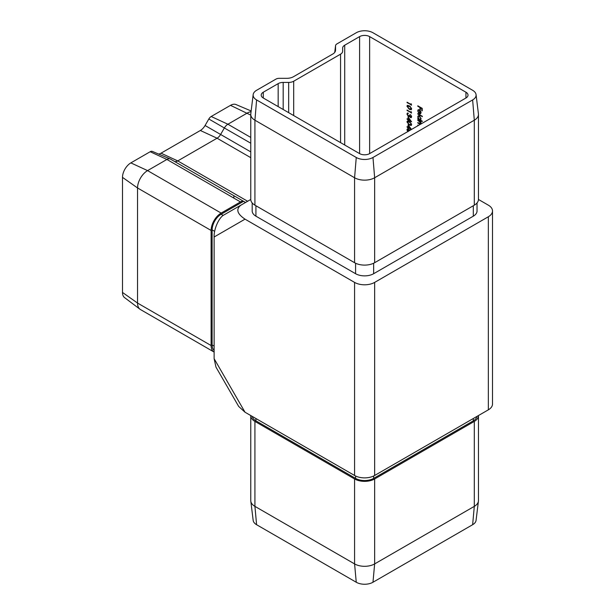 <?xml version="1.0" encoding="UTF-8"?>
<svg xmlns="http://www.w3.org/2000/svg" width="615" height="615" viewBox="0 0 615 615"><rect width="100%" height="100%" fill="white"/><g stroke="black" fill="none" stroke-linecap="round" stroke-linejoin="round"><path stroke-width="0.92" d="M411.327 129.542L408.545 127.935L408.545 128.527L407.069 127.09L407.069 126.629L408.091 127.22L408.091 124.791L411.489 129.45M408.091 119.356L408.091 116.935L411.604 121.847L408.545 120.079L408.545 120.671L408.091 120.409L408.091 119.817L407.069 119.225L407.069 118.772L408.421 119.164L408.421 117.396M411.043 104.489L411.043 103.704L411.497 105.211L407.069 102.198L411.043 104.489L411.374 104.12M417.785 114.052L417.785 113.591L422.328 116.673L417.785 114.052L418.123 113.79M419.322 110.285L418.461 110.193L418.131 110.961L418.623 113.029L417.731 110.792L418.146 109.747L419.392 109.87L420.476 110.923L421.075 112.73L420.445 113.867L419.322 113.629L419.653 110.093L418.646 110.123M420.622 113.79L419.322 113.629M233.854 195.708L233.854 198.107M369.63 36.608L465.947 92.219A7.096 4.097 180 0 1 468.023 95.11A7.096 4.097 180 0 1 465.947 98.008L369.63 153.612A7.096 4.097 180 0 1 359.598 153.612L263.282 98.008A7.096 4.097 180 0 1 261.206 95.11A7.096 4.097 180 0 1 263.282 92.219L278.164 83.625A7.096 4.097 180 0 1 283.184 82.425L288.666 82.425A7.096 4.097 0 0 0 293.686 81.226L340.564 54.158A7.096 4.097 0 0 0 342.64 51.268L342.64 48.101A7.096 4.097 180 0 1 344.715 45.203L359.598 36.608A7.096 4.097 180 0 1 369.63 36.608L369.63 153.612M417.785 106.257L417.785 105.803L422.213 108.355L422.213 110.846L421.759 110.585L421.759 108.547L420.399 107.763L420.399 109.793L419.945 109.531L419.945 107.502L417.785 106.257L418.123 105.995M420.783 119.74L420.399 119.948L422.328 121.516L417.785 118.903L417.785 118.441L418.346 118.764L417.731 116.881L418.223 115.789L419.415 115.904L421.075 118.833L420.629 119.848M420.107 124.476L417.785 122.962L417.785 122.5L419.43 123.454L420.683 123.284L417.785 119.948L421.021 121.816L421.021 122.27L420.46 121.947L421.029 123.938M418.046 125.66L417.785 125.053L418.446 125.437M420.806 123.592L421.014 123.069L420.614 123.63M409.283 109.301L406.953 106.203L407.338 105.357L409.283 105.834L411.604 108.886L411.22 109.747L409.283 109.301L408.375 108.202M411.043 112.353L411.043 111.569L411.497 113.068L407.069 110.062L411.043 112.353L411.374 111.976M408.345 116.166L409.283 115.136L410.459 117.127L411.151 116.496L410.474 114.575L411.604 116.75L411.227 117.642L410.459 117.58L409.552 116.458L408.383 116.65L406.953 114.052L407.361 113.083L408.26 113.106L407.407 114.329L408.345 116.166L409.083 116.081M410.459 117.127L411.435 115.889M409.874 116.273L409.405 116.658M408.26 113.56L407.653 113.614M409.283 125.022L406.953 121.916L407.338 121.078L409.283 121.555L411.604 124.607L411.22 125.468L409.283 125.022L408.375 123.922M407.722 131.625L406.953 129.78L407.338 128.935L410.32 130.119L407.745 129.865M478.462 415.54A14.191 8.195 180 0 1 478.462 415.625L478.462 500.579A14.191 8.195 180 0 1 478.424 501.156A14.191 8.195 180 0 1 474.303 506.368L374.65 563.909A14.191 8.195 180 0 1 354.578 563.909L254.925 506.368A14.191 8.195 180 0 1 250.805 501.156A14.191 8.195 180 0 1 250.766 500.579L250.766 415.625A14.191 8.195 180 0 1 250.766 415.54M478.462 415.625A14.191 8.195 180 0 1 474.303 421.413L374.65 478.954A14.191 8.195 180 0 1 354.578 478.954L254.925 421.413A14.191 8.195 180 0 1 250.766 415.625M478.424 501.156L476.064 520.367A11.823 6.827 180 0 1 472.635 524.71L372.974 582.251A11.823 6.827 180 0 1 356.254 582.251L256.593 524.71A11.823 6.827 180 0 1 253.165 520.367L250.805 501.156M492.507 210.96L492.507 404.04A14.191 8.195 180 0 1 488.348 409.828L488.348 216.749A14.191 8.195 0 0 0 492.507 210.96A14.191 8.195 0 0 0 488.348 205.172L478.462 199.46M250.766 199.46L240.88 205.172C235.73 209.185 237.113 213.843 245.031 219.155L354.578 282.4A14.191 8.195 0 0 0 374.65 282.4L374.65 475.48L488.348 409.828M374.65 475.48A14.191 8.195 180 0 1 354.578 475.48L354.578 282.4M245.031 412.235L238.682 406.438L215.965 367.094L214.128 358.691L245.031 412.235L354.578 475.48M174.214 161.276A7.096 4.097 120 0 0 174.46 161.391A7.096 4.097 120 0 0 177.743 160.915L217.064 138.214A7.096 4.097 120 0 0 220.608 134.47L224.36 127.974A7.096 4.097 -60 0 1 227.911 124.23L247.23 113.068A14.191 8.195 -60 0 1 251.066 111.738M214.128 352.072A14.191 8.195 -60 0 1 214.051 352.034L140.481 309.553A14.191 8.195 -60 0 1 139.997 309.237A14.191 8.195 -60 0 1 137.545 303.057L137.545 187.982A14.191 8.195 -60 0 1 147.577 170.609L166.903 159.454A7.096 4.097 -60 0 1 170.186 158.97A7.096 4.097 -60 0 1 170.447 159.101L245.562 202.466L170.447 159.101M214.051 352.034A14.191 8.195 -60 0 1 211.114 345.538L211.114 230.464A14.191 8.195 -60 0 1 221.146 213.082L240.473 201.928A7.096 4.097 -60 0 1 243.486 201.351L245.493 202.504M139.997 309.237L124.538 297.583A11.823 6.827 -60 0 1 122.493 292.44L122.493 177.366A11.823 6.827 -60 0 1 130.857 162.883L150.183 151.728A4.728 2.729 -60 0 1 152.374 151.405A4.728 2.729 -60 0 1 152.543 151.49M158.624 154.058A9.456 5.458 120 0 0 161.022 153.189L200.344 130.488A9.456 5.458 120 0 0 205.072 125.498L208.823 119.003A4.728 2.729 -60 0 1 211.183 116.504L230.51 105.35A11.823 6.827 -60 0 1 235.991 104.55L251.158 110.984M245.031 219.155L214.128 236.998L214.128 358.691M214.128 236.998C213.674 229.149 219.194 216.957 224.16 214.82L240.88 205.172M373.643 263.228L373.643 273.713A12.769 7.372 180 0 1 355.585 273.713L255.925 216.173A12.769 7.372 180 0 1 252.188 210.96L252.188 202.95M477.04 202.95L477.04 210.96A12.769 7.372 180 0 1 473.304 216.173L373.643 273.713M374.65 282.4L488.348 216.749M372.974 157.478L374.65 177.75A14.191 8.195 180 0 1 354.578 177.75L254.925 120.209A14.191 8.195 180 0 1 250.766 114.421A14.191 8.195 180 0 1 250.805 113.844L253.165 94.633A11.823 6.827 180 0 1 256.593 90.29L275.92 79.127A4.728 2.729 180 0 1 279.264 78.328L286.767 78.328A9.456 5.458 0 0 0 293.455 76.729L332.776 54.028A9.456 5.458 0 0 0 335.521 50.553A9.456 5.458 0 0 0 335.544 50.169L335.544 45.841A4.728 2.729 180 0 1 335.559 45.641A4.728 2.729 180 0 1 336.928 43.903L356.254 32.749A11.823 6.827 180 0 1 372.974 32.749L472.635 90.29A11.823 6.827 180 0 1 476.064 94.633A11.823 6.827 180 0 1 472.635 99.938L372.974 157.478A11.823 6.827 180 0 1 356.254 157.478L256.593 99.938A11.823 6.827 180 0 1 253.165 94.633M476.064 94.633L478.424 113.844A14.191 8.195 180 0 1 478.462 114.421A14.191 8.195 180 0 1 474.303 120.209L374.65 177.75L374.65 262.705A14.191 8.195 180 0 1 354.578 262.705L254.925 205.172A14.191 8.195 180 0 1 250.766 199.375L250.766 114.421M374.65 262.705L474.303 205.172L474.303 120.209L472.635 99.938M342.64 51.268L342.64 48.101M478.462 114.421L478.462 199.375A14.191 8.195 180 0 1 474.303 205.172M214.128 350.35A12.769 7.372 -60 0 1 212.121 344.961L212.121 229.879A12.769 7.372 -60 0 1 221.146 214.243L243.486 201.351M476.971 416.401A12.769 7.372 180 0 1 473.304 420.837L373.643 478.378A12.769 7.372 180 0 1 355.585 478.378L255.925 420.837A12.769 7.372 180 0 1 252.258 416.401M422.213 110.454L421.759 110.585M422.09 110.385L421.759 108.547M422.09 108.355L420.399 107.763M420.399 109.409L419.945 109.531M420.276 109.339L419.945 107.502M420.276 107.31L418.123 106.064M418.169 111.384L418.062 110.592L417.731 110.792M418.062 110.592L418.338 109.67M419.653 113.437L419.653 110.093M420.053 113.206L420.998 112.084M420.468 113.252L419.714 113.398L420.683 112.53L419.714 110.562L419.714 113.398M422.328 116.289L418.123 113.86M422.328 121.132L417.785 118.903M418.138 117.334L417.731 116.881M418.062 116.689L418.4 115.705M419.914 116.281L418.692 116.212M420.452 119.348L420.998 118.188M419.399 119.372L420.299 119.471L420.683 118.603L419.407 116.366L418.507 116.281L418.131 117.127L419.399 119.372M421.021 121.885L420.46 121.947M418.377 125.468L417.785 125.514M420.422 124.261L417.785 122.962M420.568 121.885L417.785 120.409M411.497 104.827L407.069 102.659M407.468 106.879L407.291 106.003L406.953 106.203M407.291 106.003L407.522 105.288M411.366 109.631L409.613 109.109M411.012 109.109L411.404 107.956M410.443 106.649L409.613 106.103L407.745 106.287M411.489 108.448L409.283 106.295L407.407 106.48L407.891 105.803M407.407 106.48L409.283 108.847L411.151 108.64L411.204 109.047M411.497 112.683L407.069 110.516M411.381 117.519L410.459 117.58M409.505 116.604L408.383 116.65M408.721 116.45L408.306 116.143M407.468 114.844L407.291 113.86L406.953 114.052M407.291 113.86L407.537 113.014M408.683 115.974L409.613 114.944M410.797 116.935L411.489 116.304L410.797 116.935M411.235 121.247L408.545 120.079M408.545 120.286L408.091 120.409M408.421 120.217L408.091 119.817M408.421 119.625L407.069 119.225M408.545 118.095L408.545 119.618L410.466 120.732L408.821 117.942M407.468 122.6L407.291 121.724L406.953 121.916M407.291 121.724L407.522 121.001M411.366 125.345L409.613 124.83M411.012 124.83L411.404 123.677M410.443 122.37L409.613 121.816L407.745 122.001M411.489 124.161L409.283 122.008L407.407 122.193L407.891 121.524M407.407 122.193L409.283 124.568L411.151 124.361L411.204 124.76M411.235 129.104L408.545 127.935M408.545 128.143L408.091 128.266M408.421 128.074L408.091 127.674M408.421 127.482L407.069 127.09M408.421 125.252L408.091 127.22M408.545 125.96L408.545 127.482L410.466 128.589L408.821 125.798M407.468 130.457L407.291 129.588L406.953 129.78M407.291 129.588L407.522 128.866M409.982 130.319L407.407 130.057L407.891 129.381M407.407 130.057L408.168 131.587M465.947 98.008L465.947 92.219M472.635 524.71L474.303 506.368L474.303 421.413M374.65 478.954L374.65 563.909L372.974 582.251M356.254 582.251L354.578 563.909L354.578 478.954M254.925 421.413L254.925 506.368L256.593 524.71M211.183 116.504L227.911 124.23L250.766 137.429M250.766 115.113L230.51 105.35M122.493 292.44L137.545 303.057L211.114 345.538M211.114 230.464L137.545 187.982L122.493 177.366M130.857 162.883L147.577 170.609L221.146 213.082M240.473 201.928L166.903 159.454L150.183 151.728M250.766 143.218L208.823 119.003M205.072 125.498L250.766 151.882M161.022 153.189L177.743 160.915L247.637 201.266M250.766 157.671L217.064 138.214L200.344 130.488M344.715 45.203L344.715 145.025M359.598 153.612L359.598 36.608M263.282 92.219L263.282 98.008M278.164 106.603L278.164 83.625M283.184 82.425L283.184 109.501M288.666 112.66L288.666 82.425M293.686 81.226L293.686 115.558M340.564 142.626L340.564 54.158M256.593 99.938L254.925 120.209L254.925 205.172M354.578 262.705L354.578 177.75L356.254 157.478M473.304 205.748L473.304 216.173M255.925 205.748L255.925 216.173M355.585 263.228L355.585 273.713M335.544 45.841L334.745 52.367M335.544 50.169L335.452 50.937M221.146 214.243L223.214 215.435M212.121 229.879L214.673 231.355M212.121 344.961L214.128 346.114M473.304 420.837L473.304 418.523M255.925 420.837L255.925 418.523M355.585 478.378L355.585 476.002M373.643 478.378L373.643 476.002M335.559 45.641L334.729 52.383M152.374 151.405L170.186 158.97"/></g></svg>
